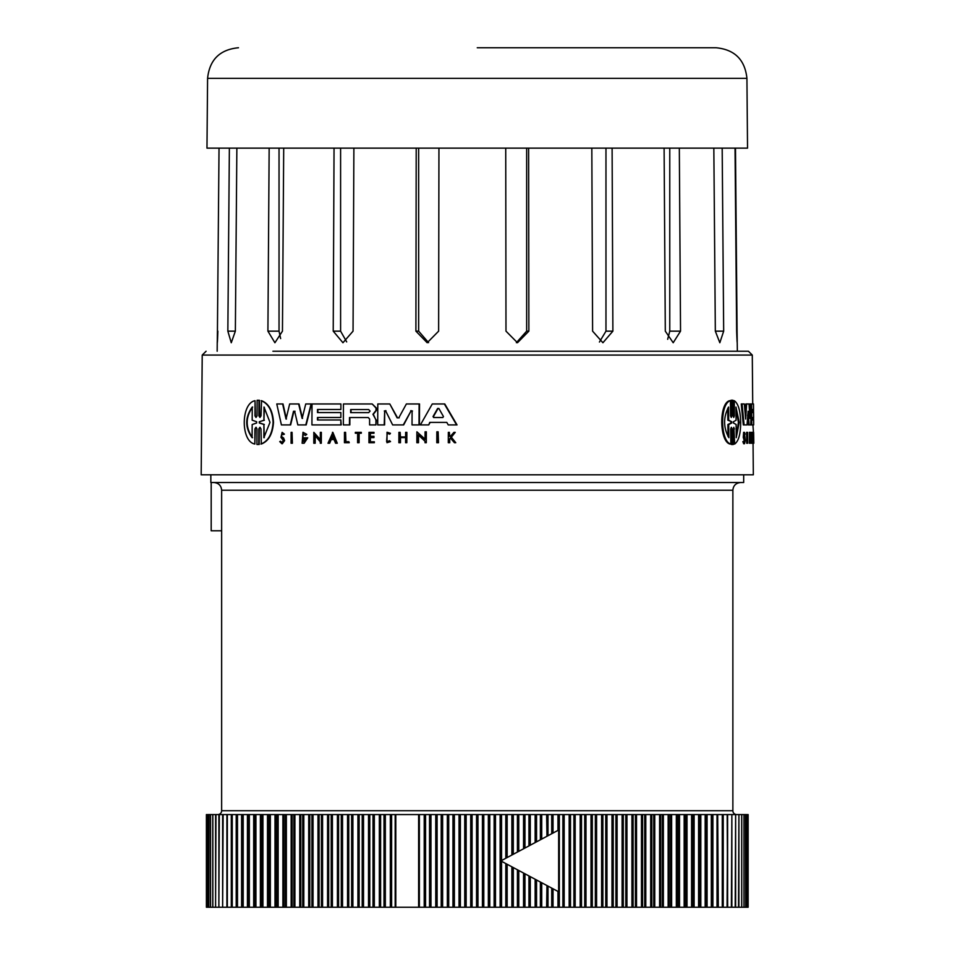 <?xml version="1.0" encoding="UTF-8"?>
<svg xmlns="http://www.w3.org/2000/svg" width="955" height="955" viewBox="0 0 955 955"><rect width="100%" height="100%" fill="white"/><g stroke="black" fill="none" stroke-linecap="round" stroke-linejoin="round"><path stroke-width="1.43" d="M752.719 403.965L752.289 355.069L748.422 351.237L272.915 351.237M477.261 47.75L716.047 47.75L477.261 47.75M736.723 814.579A3.856 3.856 0 0 1 732.867 810.723L221.644 810.723A3.856 3.856 0 0 1 217.788 814.579M210.84 474.802L210.84 482.514L740.591 482.514L214.266 482.514M497.483 482.514L523.483 482.514M477.261 482.514L743.682 482.514L743.682 474.802M418.636 907.25L419.364 907.25L419.364 814.579L391.622 814.579L391.622 907.25L418.636 907.25L418.636 814.579M260.13 427.315L259.271 428.89L259.199 444.469L256.919 444.469L256.99 428.879L255.964 427.291L254.913 428.879L254.842 444.039C240.672 441.64 240.732 403.285 255.045 400.694L254.973 415.843L255.785 417.096M256.167 427.315L255.331 428.879L254.842 444.039M255.045 400.694L255.403 415.843M254.973 415.843L256 417.442L257.05 415.843L257.134 400.252L259.402 400.252L257.552 400.252L259.402 400.252L259.748 417.12M257.134 400.252L258.984 400.252L258.912 415.843L259.975 417.442L261.049 415.843L261.539 400.694C268.785 403.511 272.772 410.734 273.5 422.361C272.676 433.976 268.618 441.198 261.336 444.027L260.99 428.89L259.927 427.291L258.853 428.89L258.781 444.469L256.919 444.469M438.142 431.815L438.5 442.714L436.793 442.714L436.841 431.815L438.142 431.815L438.082 442.714M292.051 432.352L292.397 443.239L291.072 443.239L291.12 432.352L292.051 432.352L292.003 443.239M348.862 441.688L349.244 442.714L348.862 441.688L345.531 441.688L345.579 432.352L345.913 441.688M359.14 433.224L359.092 442.714L357.588 442.714L357.636 433.224L355.726 433.224M357.636 433.224L355.332 433.224L355.344 432.352L361.3 432.352L361.288 433.224L358.746 433.224L358.71 442.714M389.497 440.733L390.535 441.568L386.99 442.714L387.026 432.245L390.452 433.295L389.819 434.143L387.026 433.319L386.99 441.64L389.497 440.733L390.141 441.568L386.99 442.714M387.026 432.245L390.452 433.295M387.229 433.319L386.596 441.556M450.724 437.915L449.733 439.037L449.721 442.714L448.289 442.714L448.337 432.352L449.351 432.352L449.327 436.351L450.402 436.351L453.935 432.352L455.225 432.352L450.939 437.199L455.762 442.714L454.437 442.714L450.294 437.915L449.733 439.037M449.351 432.352L449.745 436.351L450.402 436.351M455.225 432.352L451.357 437.199L455.762 442.714M281.474 436.435L284.208 440.613L282.298 443.741L284.614 440.613L283.599 438.011L281.474 436.435L282.107 433.642L283.146 434.597L284.399 434.143L282.119 432.352L280.961 437.318L283.337 440.613L281.904 442.559L280.555 441.234L281.677 442.368M370.397 437.581L370.373 441.795M374.336 441.795L374.324 442.714L368.94 442.714L368.988 432.352L373.99 432.352L373.978 433.224L370.027 433.224L370.003 436.316L373.966 436.316L373.966 437.581L370.003 437.581L369.979 441.795L374.336 441.795M373.99 432.352L373.978 433.224M370.409 433.224L370.397 436.316M373.966 436.316L373.966 437.581M400.133 432.352L400.503 436.96L405.612 436.96L405.636 432.352L406.866 432.352L406.818 442.714L405.589 442.714L405.612 437.581L400.503 437.581L400.479 442.714L398.868 442.714L398.915 432.352L400.133 432.352L400.109 436.96L405.612 436.96M406.866 432.352L406.818 442.714M332.853 432.352L337.27 443.239L335.563 443.239L334.059 439.527L331.194 439.527L329.678 443.239L328.007 443.239L332.853 432.352M315.222 435.349L315.186 443.239L313.789 443.239L313.837 432.352L320.307 440.004L320.343 432.352L321.346 432.352L321.298 443.239L320.295 443.239L320.295 441.831L314.828 435.349L314.792 443.239M313.837 432.352L320.689 440.004M321.346 432.352L321.298 443.239M418.541 434.812L418.505 442.714L416.846 442.714L416.893 431.815L425.035 439.479L425.071 431.815L426.348 431.815L426.3 442.714L425.023 442.714L425.035 441.294L418.147 434.812L418.099 442.714M416.893 431.815L425.452 439.479M426.348 431.815L426.3 442.714M305.863 438.918L303.893 438.918L303.905 437.82L307.725 437.82L304.156 443.239L302.126 443.239L302.998 432.305L306.782 434.382L305.337 435.432L302.986 434L302.95 441.652L305.863 438.918L304.287 438.918M303.177 434L302.568 441.52M430.144 422.397L428.735 424.903L429.726 422.397L446.797 422.397L430.144 422.397M428.318 424.903L420.403 424.903L432.269 403.965L444.779 403.965L457.027 424.903L448.229 424.903L446.797 422.397M317.848 417.49L317.848 419.961M340.851 419.961L341.21 424.903L311.927 424.903L312.022 403.965L340.911 403.965L340.887 409.492L317.502 409.492L317.49 412.572L340.875 412.572L340.851 417.49L317.466 417.49L317.454 419.961L340.851 419.961L340.828 424.903M340.911 403.965L340.887 409.492M317.884 409.492L317.872 412.572M340.875 412.572L340.851 417.49M376.33 420.045L375.912 424.903L375.948 419.782L372.939 414.291L375.995 410.423L376.007 408.036L372.199 403.965L376.389 408.036L376.377 410.423L373.321 414.291L375.936 420.045M349.458 424.903L349.494 417.55L368.26 417.55L349.876 417.55L349.84 424.903L343.346 424.903L343.442 403.965L372.199 403.965M295.035 411.247L293.913 411.247L290.654 424.903L281.403 424.903L276.783 403.965L283.026 403.965L286.416 419.054M282.62 403.965L286.023 419.054L289.663 403.965L299.022 403.965L302.532 418.421M298.629 403.965L302.138 418.421L305.743 403.965L311.485 403.965L306.197 424.903L297.829 424.903L294.641 411.247L293.519 411.247L290.26 424.903M385.939 410.686L384.686 411.008L384.614 424.903L377.702 424.903L377.798 403.965L389.807 403.965L397.137 417.848L399.178 417.848M389.807 403.965L397.543 417.848M398.784 417.848L397.137 417.848L398.784 417.848L406.376 403.965L419.52 403.965L419.424 424.903L412.023 424.903L412.094 411.008L410.757 410.686L412.094 411.008M412.488 411.008L411.163 410.686L403.679 424.903L392.636 424.903L385.545 410.686L384.292 411.008L385.545 410.686M734.252 400.694L734.395 415.843L733.559 415.831L733.428 400.694L734.252 400.694C738.263 403.511 740.4 410.734 740.686 422.361C740.614 433.976 738.609 441.198 734.658 444.027L733.87 427.291L733.225 428.89L733.38 444.469L731.375 444.469L732.545 444.469L731.375 444.469L731.22 428.879M733.38 444.469L732.21 444.469L732.055 428.879L731.363 427.291L730.694 428.879L730.838 444.039L730.002 444.039C719.354 441.652 718.852 403.273 729.584 400.694L730.432 400.694L730.575 415.843L731.279 417.442L731.936 415.843L731.793 400.252L732.963 400.252L733.106 415.843L733.774 417.442L734.395 415.843M731.936 415.843L731.1 415.843L730.957 400.252L732.963 400.252M734.658 444.027L733.834 444.027L733.691 428.89L734.514 428.89M746.679 443.239L746.583 432.352L747.634 432.352L747.729 443.239L746.679 443.239M744.458 433.642L745.27 440.613L744.482 443.741L743.682 443.741L742.859 441.616L743.957 441.234L744.47 442.559L744.972 440.613L744.064 437.318L744.446 432.352L745.127 434.143L744.088 434.597M744.172 440.613L743.265 437.318L743.647 432.352L744.446 432.352M752.325 443.239L751.418 443.239L751.322 432.352L752.946 432.352L753.041 443.239L752.254 435.349L752.325 443.239L752.946 443.239M750.355 441.652L750.893 438.918L749.735 438.918L749.723 437.82L751.143 437.82L750.535 443.239L749.424 443.239L749.496 432.305L750.272 432.305L750.94 434.382L749.985 435.432M749.95 440.768L750.117 438.918M744.1 424.903L743.3 424.903L741.259 403.965L744.327 403.965L745.652 419.054L746.655 403.965L749.042 403.965L749.962 418.421L750.535 403.965L751.442 403.965L750.749 424.903L749.066 424.903L748.123 411.247L747.037 424.903L744.1 424.903L742.071 403.965M745.21 413.897L745.855 403.965L746.655 403.965M749.496 410.853L749.759 403.965L750.535 403.965M749.066 424.903L748.278 424.903L747.61 415.115M752.289 355.069L202.221 355.069L201.183 474.802L753.328 474.802L753.053 443.239M752.898 424.903L753.686 435.229M751.442 403.965L753.483 403.965L753.531 409.492L752.337 409.492L752.373 412.572L753.567 412.572L753.602 417.49L752.409 417.49L752.433 419.961L753.626 419.961L753.674 424.903L750.988 424.903L750.94 419.639M752.767 409.492L752.791 412.572M752.827 417.49L752.85 419.961M231.301 907.25L236.219 907.25L236.219 814.579L231.623 814.579L231.623 907.25L232.232 907.25L232.232 814.579L222.646 814.579L222.646 907.25L231.301 907.25L231.301 814.579M744.482 443.741L743.957 441.234M742.859 441.616L743.659 441.616M281.892 443.741L279.743 441.616L280.555 441.234M261.121 400.694C268.379 403.511 272.366 410.734 273.094 422.361C272.271 433.976 268.212 441.198 260.918 444.027M737.224 342.75L737.344 351.237L477.261 351.237M735.481 148.144L737.081 331.158C737.344 346.104 737.2 346.104 736.639 331.158L735.04 148.144M737.081 331.158C737.344 346.104 737.2 346.104 736.639 331.158L737.081 331.158M722.183 148.144L723.675 331.158L719.831 342.75L715.331 331.158L713.839 148.144M679.327 148.144L680.533 331.158L673.191 342.75L665.301 331.158L664.107 148.144M612.107 148.144L612.883 331.158L602.915 342.75L592.601 331.158L591.825 148.144M528.628 148.144L528.867 331.158L517.479 342.75L505.983 331.158L505.732 148.144M731.745 421.74L731.757 422.993L728.737 424.533L728.856 437.677C723.305 427.542 723.21 417.323 728.57 407.045L728.689 420.188L731.745 421.74L727.841 420.188L727.722 408.274M727.997 436.447L727.877 424.533L730.921 422.993L730.909 421.74M735.959 407.045L739.23 422.361L736.245 437.677L736.126 424.474L733.416 422.981L733.404 421.752L736.09 420.248L735.959 407.045M736.233 436.149L738.418 422.361L735.983 408.573M368.678 409.552L370.098 411.092L368.666 412.632L350.652 412.632L350.664 409.552L368.678 409.552L351.046 409.552L351.034 412.632L368.666 412.632M443.454 416.547L442.834 417.514L433.642 417.514L433.033 416.547L437.641 408.465L438.87 408.465L443.454 416.547M256.644 421.74L256.644 422.993L252.168 424.533L252.096 437.677C244.922 427.542 244.969 417.323 252.251 407.045L252.18 420.188L256.644 421.74M263.998 407.045L269.99 422.361L263.855 437.677L263.914 424.474L259.271 422.981L259.271 421.752L263.926 420.248L263.998 407.045M429.547 907.25L435.755 907.25L435.755 814.579L425.56 814.579L425.56 907.25L429.547 907.25L429.547 814.579M384.006 907.25L390.332 907.25L390.332 814.579L380.615 814.579L380.615 907.25L384.006 907.25L384.006 814.579M207.581 78.37L746.929 78.37L747.538 148.144L206.972 148.144L207.581 78.37C209.539 59.747 219.841 49.541 238.475 47.75M441.222 907.25L447.358 907.25L447.358 814.579L437.104 814.579L437.104 907.25L441.222 907.25L441.222 814.579M373.011 907.25L379.338 907.25L379.338 814.579L369.776 814.579L369.776 907.25L373.011 907.25L373.011 814.579M452.957 907.25L459.021 907.25L459.021 814.579L448.719 814.579L448.719 907.25L452.957 907.25L452.957 814.579M362.208 907.25L368.523 907.25L368.523 814.579L359.152 814.579L359.152 907.25L362.208 907.25L362.208 814.579M464.739 907.25L470.72 907.25L470.72 814.579L460.382 814.579L460.382 907.25L464.739 907.25L464.739 814.579M476.545 907.25L482.43 907.25L482.43 814.579L472.08 814.579L472.08 907.25L476.545 907.25L476.545 814.579M488.351 907.25L494.129 907.25L494.129 814.579L483.791 814.579L483.791 907.25L488.351 907.25L488.351 814.579M494.129 814.579L495.49 814.579L495.49 907.25L505.804 907.25L505.804 863.559L558.651 891.803L558.651 830.026L548.003 835.721L548.003 814.579L541.724 814.579L541.724 839.075M558.651 830.026L505.804 858.27L505.804 814.579L495.49 814.579M507.153 864.287L507.153 907.25L517.419 907.25L517.419 869.766M517.419 852.063L517.419 814.579L507.153 814.579L507.153 857.542M518.768 870.494L518.768 907.25L528.951 907.25L528.951 875.938M528.951 845.903L528.951 814.579L518.768 814.579L518.768 851.347M530.288 876.654L530.288 907.25L540.387 907.25L540.387 882.05L536.543 879.985L536.543 907.25M540.387 839.779L540.387 814.579L530.288 814.579L530.288 845.187M541.724 882.754L541.724 907.25L551.715 907.25L551.715 888.09L558.651 891.803M546.63 907.25L546.964 885.56M546.964 836.27L546.63 814.579M553.029 888.795L553.029 907.25L562.889 907.25L562.889 814.579L553.029 814.579L553.029 833.035M569.168 907.25L573.907 907.25L573.907 814.579L564.178 814.579L564.178 907.25L569.168 907.25L569.168 814.579M580.186 907.25L584.735 907.25L584.735 814.579L575.173 814.579L575.173 907.25L580.186 907.25L580.186 814.579M591.014 907.25L595.359 907.25L595.359 814.579L585.988 814.579L585.988 907.25L591.014 907.25L591.014 814.579M718.291 907.25L717.694 814.579L718.291 907.25L722.887 907.25L722.66 814.579M211.186 482.514L211.186 530.789L221.644 530.789M425.56 907.25L424.223 907.25L424.223 814.579L419.364 814.579M424.223 814.579L425.56 814.579M435.755 814.579L437.104 814.579M447.358 814.579L448.719 814.579M459.021 814.579L460.382 814.579M470.72 814.579L472.08 814.579M482.43 814.579L483.791 814.579M505.804 814.579L507.153 814.579M517.419 814.579L518.768 814.579M528.951 814.579L530.288 814.579M540.387 814.579L541.724 814.579M551.715 833.739L551.715 814.579L548.003 814.579M551.715 814.579L553.029 814.579M562.889 814.579L564.178 814.579M573.907 814.579L575.173 814.579M584.735 814.579L585.988 814.579M595.359 814.579L596.589 814.579L596.589 907.25L605.768 907.25L605.768 814.579L596.589 814.579M605.768 814.579L606.962 814.579L606.962 907.25L615.915 907.25L615.915 814.579L606.962 814.579M615.915 814.579L617.085 814.579L617.085 907.25L625.812 907.25L625.812 814.579L617.085 814.579M625.812 814.579L626.946 814.579L626.946 907.25L635.421 907.25L635.421 814.579L626.946 814.579M635.421 814.579L636.519 814.579L636.519 907.25L644.732 907.25L644.732 814.579L636.519 814.579M644.732 814.579L645.795 814.579L645.795 907.25L653.721 907.25L653.721 814.579L645.795 814.579M653.721 814.579L654.748 814.579L654.748 907.25L662.376 907.25L662.376 814.579L654.748 814.579M662.376 814.579L663.367 814.579L663.367 907.25L670.673 907.25L670.673 814.579L663.367 814.579M670.673 814.579L671.628 814.579L671.628 907.25L678.611 907.25L678.611 814.579L671.628 814.579M678.611 814.579L679.518 814.579L679.518 907.25L686.168 907.25L686.168 814.579L679.518 814.579M686.168 814.579L687.015 814.579L687.015 907.25L693.318 907.25L693.318 814.579L687.015 814.579M693.318 814.579L694.118 814.579L694.118 907.25L700.051 907.25L700.051 814.579L694.118 814.579M700.051 814.579L700.815 814.579L700.815 907.25L706.378 907.25L706.378 814.579L700.815 814.579M706.378 814.579L707.082 814.579L707.082 907.25L712.251 907.25L712.251 814.579L707.082 814.579M712.251 814.579L712.908 814.579L712.908 907.25L717.694 907.25M717.694 814.579L712.908 814.579M723.222 907.25L727.615 907.25L727.615 814.579L723.222 814.579L723.222 907.25L722.278 907.25L722.278 814.579L718.291 814.579M727.615 814.579L727.065 907.25L727.615 814.579M727.173 814.579L727.674 907.25L731.864 907.25L731.864 814.579L727.674 814.579M731.864 814.579L731.375 907.25L731.876 814.579M731.649 907.25L735.637 907.25L735.637 814.579L731.649 814.579M735.637 814.579L735.207 907.25L735.648 814.579M735.135 907.25L738.907 907.25L738.907 814.579L735.135 814.579M738.907 814.579L738.537 907.25L738.943 814.579M738.143 907.25L741.677 907.25L741.677 814.579L738.143 814.579M741.677 814.579L741.677 907.25M740.65 907.25L743.957 907.25L743.957 814.579L740.65 814.579M743.957 814.579L743.957 907.25M745.724 907.25L745.533 814.579L744.029 814.579L744.029 907.25L745.724 907.25L745.724 814.579M746.858 814.579L745.819 814.579L745.819 907.25L746.977 907.25L746.858 814.579M747.658 814.579L747.097 907.25L747.717 907.25L747.658 814.579M747.944 814.579L747.861 907.25L747.944 814.579M206.567 814.579L206.65 907.25L206.567 814.579M206.853 814.579L207.414 907.25L206.853 814.579M207.665 814.579L207.665 907.25L208.703 907.25L208.703 814.579L207.665 814.579M208.787 907.25L208.978 814.579L208.787 907.25L210.482 907.25L210.482 814.579L208.787 814.579M213.86 814.579L210.554 814.579L210.554 907.25L213.86 907.25M210.554 907.25L210.554 814.579M216.367 814.579L212.834 814.579L212.834 907.25L216.367 907.25M212.834 907.25L212.834 814.579M219.375 814.579L215.603 814.579L215.603 907.25L219.375 907.25M215.973 814.579L215.567 907.25L215.973 814.579M222.861 814.579L218.886 814.579L218.886 907.25L222.861 907.25M219.316 814.579L218.862 907.25L219.316 814.579M223.136 814.579L222.634 907.25L223.136 814.579M227.338 907.25L227.338 814.579M236.219 814.579L236.828 814.579L236.828 907.25L241.603 907.25L241.603 814.579L236.828 814.579M241.603 814.579L242.26 814.579L242.26 907.25L247.429 907.25L247.429 814.579L242.26 814.579M247.429 814.579L248.145 814.579L248.145 907.25L253.696 907.25L253.696 814.579L248.145 814.579M253.696 814.579L254.46 814.579L254.46 907.25L260.393 907.25L260.393 814.579L254.46 814.579M260.393 814.579L261.204 814.579L261.204 907.25L267.496 907.25L267.496 814.579L261.204 814.579M267.496 814.579L268.355 814.579L268.355 907.25L275.004 907.25L275.004 814.579L268.355 814.579M275.004 814.579L275.9 814.579L275.9 907.25L282.895 907.25L282.895 814.579L275.9 814.579M282.895 814.579L283.838 814.579L283.838 907.25L291.156 907.25L291.156 814.579L283.838 814.579M291.156 814.579L292.135 814.579L292.135 907.25L299.763 907.25L299.763 814.579L292.135 814.579M299.763 814.579L300.789 814.579L300.789 907.25L308.716 907.25L308.716 814.579L300.789 814.579M308.716 814.579L309.778 814.579L309.778 907.25L317.991 907.25L317.991 814.579L309.778 814.579M317.991 814.579L319.089 814.579L319.089 907.25L327.565 907.25L327.565 814.579L319.089 814.579M327.565 814.579L328.699 814.579L328.699 907.25L337.425 907.25L337.425 814.579L328.699 814.579M337.425 814.579L338.595 814.579L338.595 907.25L347.548 907.25L347.548 814.579L338.595 814.579M347.548 814.579L348.754 814.579L348.754 907.25L357.922 907.25L357.922 814.579L348.754 814.579M357.922 814.579L359.152 814.579M368.523 814.579L369.776 814.579M379.338 814.579L380.615 814.579M390.332 814.579L391.622 814.579M391.622 907.25L390.332 907.25M380.615 907.25L379.338 907.25M369.776 907.25L368.523 907.25M359.152 907.25L357.922 907.25M348.754 907.25L347.548 907.25M338.595 907.25L337.425 907.25M328.699 907.25L327.565 907.25M319.089 907.25L317.991 907.25M309.778 907.25L308.716 907.25M300.789 907.25L299.763 907.25M292.135 907.25L291.156 907.25M283.838 907.25L282.895 907.25M275.9 907.25L275.004 907.25M268.355 907.25L267.496 907.25M261.204 907.25L260.393 907.25M254.46 907.25L253.696 907.25M248.145 907.25L247.429 907.25M242.26 907.25L241.603 907.25M236.828 907.25L236.219 907.25M712.908 907.25L712.251 907.25M707.082 907.25L706.378 907.25M700.815 907.25L700.051 907.25M694.118 907.25L693.318 907.25M687.015 907.25L686.168 907.25M679.518 907.25L678.611 907.25M671.628 907.25L670.673 907.25M663.367 907.25L662.376 907.25M654.748 907.25L653.721 907.25M645.795 907.25L644.732 907.25M636.519 907.25L635.421 907.25M626.946 907.25L625.812 907.25M617.085 907.25L615.915 907.25M606.962 907.25L605.768 907.25M596.589 907.25L595.359 907.25M585.988 907.25L584.735 907.25M575.173 907.25L573.907 907.25M564.178 907.25L562.889 907.25M553.029 907.25L551.715 907.25M541.724 907.25L540.387 907.25M530.288 907.25L528.951 907.25M518.768 907.25L517.419 907.25M507.153 907.25L505.804 907.25M495.49 907.25L494.129 907.25M483.791 907.25L482.43 907.25M472.08 907.25L470.72 907.25M460.382 907.25L459.021 907.25M448.719 907.25L447.358 907.25M437.104 907.25L435.755 907.25M424.223 907.25L419.364 907.25M753.579 419.961L753.555 417.49M753.519 412.572L753.495 409.492M751.764 424.903L751.573 403.965M750.2 443.239L750.272 432.305M750.523 438.918L750.511 437.82M750.893 438.918C749.938 448.969 749.102 428.652 750.761 435.432L750.284 434M752.313 441.831L752.934 441.831M752.194 443.239L752.098 432.352L752.922 440.004L752.85 432.352M753.041 443.239L753.626 432.352L752.946 432.352M753.626 439.527L753.531 443.239M753.602 443.239L753.734 439.527M753.817 443.239L753.626 432.352M747.467 443.239L747.371 432.352M730.838 444.039C720.225 441.64 719.736 403.285 730.432 400.694M411.163 410.686L403.285 424.903M419.114 403.965L419.018 424.903M384.686 411.008L384.22 424.903M293.913 411.247L294.641 411.247M311.103 403.965L305.803 424.903M368.26 417.55L369.609 419.03L369.585 424.903L375.912 424.903M444.362 403.965L456.597 424.903M302.998 432.305L306.782 434.382M307.331 437.82L303.762 443.239M306.388 434.382L305.337 435.432M334.059 439.527L330.812 439.527L329.284 443.239M332.459 432.352L336.876 443.239M405.612 437.581L400.109 437.581L400.085 442.714M373.942 441.795L373.942 442.714M284.399 434.143L283.146 434.597M282.119 432.352L283.993 434.143M449.316 439.037L449.292 442.714M390.058 433.295L389.425 434.143M360.906 432.352L360.906 433.224M345.579 432.352L344.469 432.352L344.433 442.714L348.85 442.714M753.65 435.54L753.722 438.894L753.65 435.54M332.447 435.54L333.796 438.894L331.075 438.894L332.447 435.54M438.942 148.144L438.632 331.158L427.195 342.75L415.903 331.158L416.213 148.144M353.887 148.144L353.052 331.158L342.952 342.75L333.223 331.158L334.047 148.144M283.707 148.144L282.453 331.158L274.909 342.75L267.913 331.158L269.155 148.144M236.864 148.144L235.36 331.158L231.265 342.75L227.851 331.158L229.367 148.144M219.029 148.144L217.43 331.158C217.167 346.104 217.31 346.104 217.871 331.158M727.877 424.533L728.737 424.533M728.689 420.188L727.841 420.188M438.058 408.465L433.451 416.547L434.048 417.514L442.834 417.514M332.829 435.54L331.457 438.894L333.796 438.894M252.669 407.045C245.411 417.251 245.351 427.47 252.526 437.677M263.914 424.474L264.26 437.677M264.404 407.415L263.926 420.248M259.271 421.752L264.344 420.248M259.688 421.752L259.271 422.981M264.32 424.474L259.688 422.981M719.294 148.144L716.405 148.144M667.664 339.312L669.765 331.158L669.765 148.144M279.039 148.144L279.039 331.158L280.639 338.583M340.601 148.144L340.601 331.158L346.689 341.902M418.648 148.144L418.648 331.158L428.58 342.654M516.369 342.69L526.659 331.158L526.659 148.144M599.43 342.045L605.971 331.158L605.971 148.144M505.804 858.27L500.85 860.921L505.804 863.559M548.003 907.25L548.003 886.109L551.715 888.09M535.886 842.191L500.85 860.921L535.886 879.639M732.867 810.723L732.867 490.237L221.644 490.237C221.19 485.546 218.611 482.979 213.92 482.514M743.933 439.014L744.733 439.014M500.134 907.25L500.134 814.579M511.88 907.25L511.88 866.806M511.88 855.023L511.88 814.579M523.555 907.25L523.555 873.049M523.555 848.78L523.555 814.579M535.146 907.25L535.146 879.245M535.146 842.585L535.146 814.579M557.971 907.25L557.971 891.445M557.971 830.384L557.971 814.579M395.812 814.579L395.812 907.25M395.179 814.579L395.179 907.25M743.265 437.318L744.064 437.318M732.055 428.89L731.22 428.89M385.343 814.579L385.343 907.25M731.757 422.993L730.921 422.993M430.956 907.25L430.956 814.579M669.765 331.158L680.533 331.158M715.331 331.158L723.675 331.158M235.36 331.158L227.851 331.158M279.039 331.158L267.913 331.158M340.601 331.158L333.223 331.158M418.648 331.158L415.903 331.158M526.659 331.158L528.867 331.158M605.971 331.158L612.883 331.158M374.324 814.579L374.324 907.25M442.631 907.25L442.631 814.579M363.509 814.579L363.509 907.25M454.377 907.25L454.377 814.579M352.896 814.579L352.896 907.25M466.159 907.25L466.159 814.579M351.631 814.579L351.631 907.25M342.535 814.579L342.535 907.25M477.966 907.25L477.966 814.579M341.293 814.579L341.293 907.25M332.424 814.579L332.424 907.25M489.772 907.25L489.772 814.579M331.218 814.579L331.218 907.25M322.575 814.579L322.575 907.25M501.554 907.25L501.554 861.291M501.554 860.539L501.554 814.579M321.417 814.579L321.417 907.25M313.037 814.579L313.037 907.25M513.301 907.25L513.301 867.57M513.301 854.259L513.301 814.579M311.903 814.579L311.903 907.25M303.809 814.579L303.809 907.25M524.964 907.25L524.964 873.801M524.964 848.028L524.964 814.579M302.711 814.579L302.711 907.25M294.904 814.579L294.904 907.25M536.543 841.844L536.543 814.579M293.853 814.579L293.853 907.25M286.357 814.579L286.357 907.25M285.342 814.579L285.342 907.25M278.168 814.579L278.168 907.25M559.332 907.25L559.332 814.579M277.201 814.579L277.201 907.25M270.361 814.579L270.361 907.25M570.505 907.25L570.505 814.579M269.441 814.579L269.441 907.25M262.935 814.579L262.935 907.25M581.5 907.25L581.5 814.579M262.076 814.579L262.076 907.25M255.928 814.579L255.928 907.25M592.303 907.25L592.303 814.579M255.116 814.579L255.116 907.25M601.614 907.25L601.614 814.579M249.339 814.579L249.339 907.25M602.88 907.25L602.88 814.579M248.575 814.579L248.575 907.25M611.988 907.25L611.988 814.579M243.191 814.579L243.191 907.25M613.217 907.25L613.217 814.579M242.475 814.579L242.475 907.25M622.099 907.25L622.099 814.579M237.485 814.579L237.485 907.25M623.305 907.25L623.305 814.579M631.935 907.25L631.935 814.579M633.105 907.25L633.105 814.579M641.474 907.25L641.474 814.579M642.608 907.25L642.608 814.579M226.896 814.579L226.896 907.25M650.701 907.25L650.701 814.579M651.799 907.25L651.799 814.579M659.607 907.25L659.607 814.579M660.657 907.25L660.657 814.579M668.154 907.25L668.154 814.579M669.168 907.25L669.168 814.579M676.343 907.25L676.343 814.579M677.31 907.25L677.31 814.579M684.162 907.25L684.162 814.579M685.069 907.25L685.069 814.579M691.575 907.25L691.575 814.579M692.447 907.25L692.447 814.579M698.583 907.25L698.583 814.579M699.406 907.25L699.406 814.579M705.172 907.25L705.172 814.579M705.936 907.25L705.936 814.579M711.32 907.25L711.32 814.579M712.036 907.25L712.036 814.579M717.026 907.25L717.026 814.579M732.867 490.237C733.285 485.594 735.863 483.015 740.591 482.514M221.644 490.237L221.644 810.723M202.221 355.069L206.089 351.237M731.96 444.517L732.795 444.517M731.542 400.205L732.378 400.205M217.251 341.615L217.167 351.237M746.929 78.37C744.972 59.747 734.682 49.541 716.047 47.75M231.623 907.25L231.623 814.579M212.774 907.25L212.774 814.579M206.399 907.25L206.399 814.579M722.887 907.25L722.887 814.579M741.737 907.25L741.737 814.579M748.123 907.25L748.123 814.579"/></g></svg>
